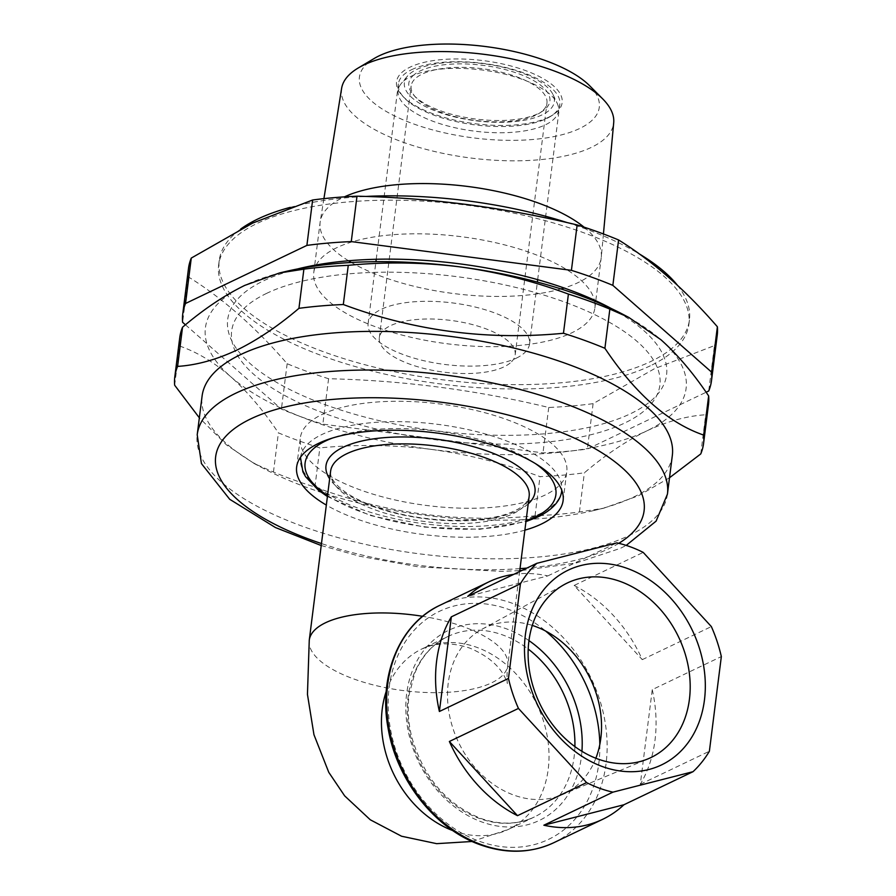 <?xml version="1.0" encoding="UTF-8"?>
<svg xmlns="http://www.w3.org/2000/svg" width="896" height="896" viewBox="0 0 896 896"><rect width="100%" height="100%" fill="white"/><g stroke="black" fill="none" stroke-linecap="round" stroke-linejoin="round"><path stroke-width="0.67" stroke-dasharray="4.48 3.36" d="M594.619 301.157A141.658 53.995 7.2 0 1 594.877 308A141.658 53.995 7.2 0 1 571.816 332.808A141.658 53.995 7.2 0 1 410.682 337.221A141.658 53.995 7.2 0 1 313.779 272.485A141.658 53.995 7.2 0 1 315.728 265.933M316.21 264.97A141.658 53.995 7.2 0 1 336.84 247.666A141.658 53.995 7.2 0 1 488.23 241.136A141.658 53.995 7.2 0 1 594.384 300.115M584.046 227.147A141.658 53.995 7.2 0 1 601.294 257.074A141.658 53.995 7.2 0 1 601.216 257.757A141.658 53.995 7.2 0 1 578.166 282.576A141.658 53.995 7.2 0 1 564.122 287.997M560.941 288.949A141.658 53.995 7.2 0 1 351.389 262.472M348.544 260.77A141.658 53.995 7.2 0 1 320.13 222.253A141.658 53.995 7.2 0 1 320.23 221.57A141.658 53.995 7.2 0 1 343.19 197.434A141.658 53.995 7.2 0 1 344.378 196.874M650.328 365.803A236.981 90.328 7.2 0 1 380.766 373.173A236.981 90.328 7.2 0 1 218.669 264.88A236.981 90.328 7.2 0 1 257.242 223.373A236.981 90.328 7.2 0 1 526.792 216.003A236.981 90.328 7.2 0 1 688.89 324.285A236.981 90.328 7.2 0 1 650.328 365.803M677.387 285.219A236.981 90.328 7.2 0 1 689.438 319.939A236.981 90.328 7.2 0 1 650.877 361.458A236.981 90.328 7.2 0 1 381.315 368.827A236.981 90.328 7.2 0 1 219.218 260.534A236.981 90.328 7.2 0 1 240.632 229.096M188.496 268.43A266.47 101.573 7.2 0 0 188.35 276.898C222.275 297.954 255.203 326.894 287.146 363.709A266.47 101.573 7.2 0 0 328.586 378.728C402.965 380.43 476.347 390.006 548.733 407.478A266.47 101.573 7.2 0 0 593.107 403.659L654.528 368.682L714.448 345.598L708.714 391.003M341.622 88.346A137.133 52.27 -172.8 0 0 434.504 151.48A137.133 52.27 -172.8 0 0 591.304 147.403A137.133 52.27 -172.8 0 0 613.704 122.718M589.658 85.758A120.882 46.077 7.2 0 1 579.611 128.52A120.882 46.077 7.2 0 1 417.357 125.25A120.882 46.077 7.2 0 1 374.114 58.531M548.576 117.275A83.474 31.819 -172.8 0 0 553.146 114.744A83.474 31.819 -172.8 0 0 521.114 69.026A83.474 31.819 -172.8 0 0 410.122 67.11A83.474 31.819 -172.8 0 0 402.259 95.682A83.474 31.819 -172.8 0 0 470.826 123.144A83.474 31.819 -172.8 0 0 548.576 117.275M411.622 69.675A81.368 31.013 7.2 0 1 504.168 67.144A81.368 31.013 7.2 0 1 559.821 104.328A81.368 31.013 7.2 0 1 551.04 116.099A81.368 31.013 7.2 0 1 546.582 118.574A81.368 31.013 7.2 0 1 470.803 124.298A81.368 31.013 7.2 0 1 403.962 97.518A81.368 31.013 7.2 0 1 398.384 83.933A81.368 31.013 7.2 0 1 411.622 69.675M516.32 358.165A81.368 31.013 -172.8 0 0 529.558 343.907A81.368 31.013 -172.8 0 0 473.906 306.734A81.368 31.013 -172.8 0 0 381.36 309.266A81.368 31.013 -172.8 0 0 368.11 323.512A81.368 31.013 -172.8 0 0 423.763 360.696A81.368 31.013 -172.8 0 0 516.32 358.165M297.629 268.934A221.189 84.302 -172.8 0 0 263.693 280.773A221.189 84.302 -172.8 0 0 326.234 405.082A221.189 84.302 -172.8 0 0 630.571 413.706A221.189 84.302 -172.8 0 0 611.408 308.582M185.45 324.8L281.4 409.114A266.47 101.573 -172.8 0 0 322.851 424.133L542.987 452.883A266.47 101.573 -172.8 0 0 587.362 449.064L706.115 392.246M328.586 378.728L322.851 424.133M548.733 407.478L542.987 452.883M593.107 403.659L587.362 449.064M717.237 335.227A266.47 101.573 7.2 0 1 714.448 345.598M188.35 276.898L182.616 322.302M287.146 363.709L281.4 409.114M290.226 207.368A236.981 90.328 7.2 0 1 365.579 196.448M567.493 222.69A236.981 90.328 7.2 0 1 639.341 253.949M595.851 758.251A91.974 73.17 -115.6 0 1 561.501 794.942A91.974 73.17 -115.6 0 1 513.867 795.11A91.974 73.17 -115.6 0 1 449.389 714.661A91.974 73.17 -115.6 0 1 482.16 629.149A91.974 73.17 -115.6 0 1 532.291 625.419M574.134 585.458A131.656 104.742 -115.6 0 1 642.275 659.646L574.134 585.458L643.216 552.406M642.275 659.646L711.357 626.584M652.254 689.64A131.656 104.742 -115.6 0 1 640.304 784.291L652.254 689.64L721.336 656.578M640.304 784.291L709.386 751.24M561.725 490.582A131.656 50.176 7.2 0 1 540.299 513.643A131.656 50.176 7.2 0 1 390.544 517.742A131.656 50.176 7.2 0 1 300.485 457.587M300.53 457.229A131.656 50.176 7.2 0 1 321.91 434.515A131.656 50.176 7.2 0 1 471.229 430.326A131.656 50.176 7.2 0 1 561.77 490.235M513.71 574.37A131.656 104.742 -115.6 0 1 547.803 575.915L467.701 596.389M547.803 575.915L616.885 542.864M672.325 455.482A236.981 90.328 7.2 0 1 633.752 496.989A236.981 90.328 7.2 0 1 593.712 510.563A236.981 90.328 7.2 0 1 264.533 468.978A236.981 90.328 7.2 0 1 202.093 396.077M669.502 477.758L638.467 495.79L603.714 508.2L579.421 511.997A266.47 101.573 7.2 0 1 535.046 515.805C459.928 523.219 386.546 513.643 314.899 487.054A266.47 101.573 7.2 0 1 273.459 472.046L254.419 463.669L226.52 444.942L199.349 417.827M322.168 414.411A134.288 51.184 7.2 0 1 474.925 410.234A134.288 51.184 7.2 0 1 566.776 471.598A134.288 51.184 7.2 0 1 544.925 495.118A134.288 51.184 7.2 0 1 392.168 499.296A134.288 51.184 7.2 0 1 300.317 437.931A134.288 51.184 7.2 0 1 322.168 414.411M524.877 530.152A134.288 51.184 7.2 0 1 326.334 505.075M431.536 449.422A242.245 92.333 7.2 0 1 230.63 376.622C247.274 391.496 263.2 410.245 278.41 432.858A266.47 101.573 7.2 0 0 319.85 447.877C357.202 444.27 394.43 444.786 431.536 449.422C468.675 454.496 504.818 463.568 539.997 476.627A266.47 101.573 7.2 0 0 584.371 472.819C605.349 454.955 626.114 441.011 646.666 430.954A242.245 92.333 7.2 0 1 431.536 449.422M622.261 313.992A242.245 92.333 7.2 0 1 660.867 339.685A242.245 92.333 7.2 0 1 646.666 430.954C667.038 421.389 686.717 415.99 705.712 414.747A266.47 101.573 7.2 0 0 708.501 404.387M174.664 385.224L179.614 346.046A266.47 101.573 7.2 0 1 179.76 337.59M179.614 346.046C196.952 352.016 213.965 362.208 230.63 376.622A242.245 92.333 7.2 0 1 244.843 285.354A242.245 92.333 7.2 0 1 285.768 271.488M266.762 293.306A215.813 82.253 -172.8 0 0 327.79 414.602A215.813 82.253 -172.8 0 0 624.736 423.013A215.813 82.253 -172.8 0 0 563.707 301.717A215.813 82.253 -172.8 0 0 266.762 293.306M273.459 472.046L278.41 432.858M314.899 487.054L319.85 447.877M535.046 515.805L539.997 476.627M579.421 511.997L584.371 472.819M700.762 453.925L705.712 414.747M414.019 74.805A71.098 27.093 -172.8 0 0 413.683 95.166A71.098 27.093 -172.8 0 0 475.955 119.078A71.098 27.093 -172.8 0 0 542.203 111.395A71.098 27.093 -172.8 0 0 544.678 109.592A71.098 27.093 -172.8 0 0 506.162 69.843A71.098 27.093 -172.8 0 0 414.019 74.805M541.946 111.362A68.466 26.096 7.2 0 1 539.571 113.098A68.466 26.096 7.2 0 1 475.776 120.501A68.466 26.096 7.2 0 1 415.811 97.474A68.466 26.096 7.2 0 1 411.118 86.027A68.466 26.096 7.2 0 1 416.136 77.862A68.466 26.096 7.2 0 1 493.797 70.56A68.466 26.096 7.2 0 1 546.963 103.197A68.466 26.096 7.2 0 1 541.946 111.362M409.909 73.707A75.566 28.806 7.2 0 1 486.741 64.131A75.566 28.806 7.2 0 1 553.022 94.595A75.566 28.806 7.2 0 1 548.789 110.69A75.566 28.806 7.2 0 1 454.395 116.861A75.566 28.806 7.2 0 1 407.389 76.194A75.566 28.806 7.2 0 1 409.909 73.707M552.574 120.344A80.842 30.811 -172.8 0 0 557.11 103.13A80.842 30.811 -172.8 0 0 486.192 70.549A80.842 30.811 -172.8 0 0 404.006 80.786A80.842 30.811 -172.8 0 0 401.318 83.451A80.842 30.811 -172.8 0 0 451.595 126.941A80.842 30.811 -172.8 0 0 552.574 120.344M510.16 363.026A68.466 26.096 7.2 0 1 432.488 370.328A68.466 26.096 7.2 0 1 379.333 337.691A68.466 26.096 7.2 0 1 384.339 329.526A68.466 26.096 7.2 0 1 462.011 322.213A68.466 26.096 7.2 0 1 515.178 354.85A68.466 26.096 7.2 0 1 510.16 363.026M309.254 640.27A100.061 38.136 -172.8 0 0 353.842 678.978A100.061 38.136 -172.8 0 0 491.512 682.875A100.061 38.136 -172.8 0 0 507.797 665.347A100.061 38.136 -172.8 0 0 463.21 626.64A100.061 38.136 -172.8 0 0 422.643 616.314M452.85 830.614A100.061 79.598 64.4 0 0 453.634 830.906A100.061 79.598 64.4 0 0 508.424 829.394A100.061 79.598 64.4 0 0 548.218 769.194A100.061 79.598 64.4 0 0 476.829 647.349A100.061 79.598 64.4 0 0 422.038 648.872A100.061 79.598 64.4 0 0 386.221 691.365M553.717 842.744A131.656 104.742 64.4 0 0 604.912 720.989A131.656 104.742 64.4 0 0 512.142 603.221A131.656 104.742 64.4 0 0 440.059 605.214M599.827 744.419A126.392 100.542 -115.6 0 1 479.371 841.288A126.392 100.542 -115.6 0 1 389.189 687.378A126.392 100.542 -115.6 0 1 508.659 609.426A126.392 100.542 -115.6 0 1 545.563 630.997M574.885 746.603A100.061 79.598 -115.6 0 1 574.123 756.806A100.061 79.598 -115.6 0 1 534.33 816.995A100.061 79.598 -115.6 0 1 479.539 818.507A100.061 79.598 -115.6 0 1 408.15 696.662A100.061 79.598 -115.6 0 1 447.944 636.474A100.061 79.598 -115.6 0 1 502.734 634.962A100.061 79.598 -115.6 0 1 528.203 649.051M528.954 640.606A105.325 83.787 64.4 0 0 506.218 628.746A105.325 83.787 64.4 0 0 406.661 693.706A105.325 83.787 64.4 0 0 481.813 821.968A105.325 83.787 64.4 0 0 581.93 751.318M330.613 471.206A100.061 38.136 -172.8 0 0 399.056 516.925A100.061 38.136 -172.8 0 0 512.87 513.811A100.061 38.136 -172.8 0 0 529.155 496.283C527.878 503.709 518.728 509.163 514.965 510.642C492.072 522.256 440.574 523.858 398.138 513.43C377.339 508.424 360.606 501.906 347.962 493.864C329.134 481.298 330.366 473.2 330.613 471.206M528.192 503.888A105.325 40.141 7.2 0 1 517.843 510.563A105.325 40.141 7.2 0 1 414.176 517.082A105.325 40.141 7.2 0 1 329.65 478.811M327.533 495.578A126.392 48.171 -172.8 0 0 526.075 520.654M535.539 463.669A126.392 48.171 -172.8 0 0 332.539 438.021M667.442 494.122A236.981 90.328 7.2 0 1 628.869 535.64A236.981 90.328 7.2 0 1 359.307 543.01A236.981 90.328 7.2 0 1 197.21 434.717M618.8 543.312A215.914 82.298 7.2 0 1 608.955 548.632A215.914 82.298 7.2 0 1 526.826 568.098M520.016 568.635A215.914 82.298 7.2 0 1 321.474 543.558M313.779 272.485L320.13 222.253M218.669 264.88L219.218 260.534M323.915 198.643L320.23 221.57M551.04 116.099L553.146 114.744M529.558 343.907L537.376 282.072M537.678 279.664L559.821 104.328M368.11 323.512L375.928 261.677M376.23 259.269L398.384 83.933M403.962 97.518L402.259 95.682M603.434 233.957L601.294 257.074M688.89 324.285L689.438 319.939M594.877 308L601.216 257.757M472.147 841.478L508.424 829.394L534.33 816.995C517.899 824.667 500.035 825.126 480.726 818.395C446.802 804.53 423.92 777.795 412.07 738.192C408.206 723.274 407.243 708.747 409.158 694.613L414.837 673.03C421.96 655.95 433.003 643.765 447.944 636.474L422.038 648.872L429.856 646.005C441.818 642.589 455.112 643.283 469.717 648.077C487.379 655.648 499.128 665.448 504.986 677.488L507.416 683.558C506.968 682.662 506.722 670.936 507.797 665.347L519.646 571.525M482.16 629.149L564.57 584.394M327.41 496.541L370.272 515.48L424.402 527.106L479.73 529.312L525.952 521.618M561.501 794.942L648.054 758.845M593.712 510.563L603.714 508.2M264.533 468.978L254.419 463.669M321.227 545.53L359.934 556.282L418.197 566.821L501.424 571.379L519.77 570.606M521.853 570.472L576.262 562.979L620.491 548.307L626.214 545.406M563.114 500.573L566.776 471.598M296.654 466.917L300.317 437.931M539.571 113.098L542.203 111.395M415.811 97.474L413.683 95.166M553.022 94.595L557.11 103.13M379.333 337.691L411.118 86.027M515.178 354.85L546.963 103.197M407.389 76.194L401.318 83.451"/><path stroke-width="1.34" d="M315.728 265.933A141.658 53.995 7.2 0 1 316.21 264.97M564.122 287.997A141.658 53.995 7.2 0 1 560.941 288.949M351.389 262.472A141.658 53.995 7.2 0 1 348.544 260.77M240.632 229.096A236.981 90.328 7.2 0 1 257.79 219.027A236.981 90.328 7.2 0 1 290.226 207.368M182.762 313.846L188.496 268.43A266.47 101.573 7.2 0 1 191.274 258.07L185.539 303.475A266.47 101.573 -172.8 0 0 182.762 313.846A266.47 101.573 -172.8 0 0 182.616 322.302L185.45 324.8M706.115 392.246L708.714 391.003A266.47 101.573 -172.8 0 0 711.502 380.632L717.237 335.227A266.47 101.573 7.2 0 0 717.382 326.771C685.451 289.946 652.512 261.016 618.587 239.96A266.47 101.573 7.2 0 0 577.147 224.941C504.762 207.48 431.379 197.893 357 196.19A266.47 101.573 7.2 0 0 312.626 199.998L252.706 223.082L191.274 258.07M603.434 233.957L613.704 122.718A137.133 52.27 -172.8 0 0 602.706 98.896A137.133 52.27 -172.8 0 0 489.597 55.07A137.133 52.27 -172.8 0 0 363.854 64.994A137.133 52.27 -172.8 0 0 358.198 68.006A137.133 52.27 -172.8 0 0 341.622 88.346L323.915 198.643M358.198 68.006L374.114 58.531A120.882 46.077 7.2 0 1 379.086 55.866A120.882 46.077 7.2 0 1 489.933 47.13A120.882 46.077 7.2 0 1 589.658 85.758L602.706 98.896M344.378 196.874A141.658 53.995 7.2 0 1 584.046 227.147M611.408 308.582A221.189 84.302 -172.8 0 0 297.629 268.934M711.502 380.632A266.47 101.573 -172.8 0 0 711.648 372.176L612.853 285.365A266.47 101.573 -172.8 0 0 571.413 270.346L351.266 241.595A266.47 101.573 -172.8 0 0 306.891 245.403L185.539 303.475M717.382 326.771L711.648 372.176M618.587 239.96L612.853 285.365M577.147 224.941L571.413 270.346M357 196.19L351.266 241.595M312.626 199.998L306.891 245.403M365.579 196.448A236.981 90.328 7.2 0 1 567.493 222.69M639.341 253.949A236.981 90.328 7.2 0 1 677.387 285.219M594.384 300.115A141.658 53.995 7.2 0 1 594.619 301.157M620.368 581.493A96.779 76.989 64.4 0 0 564.57 584.394A96.779 76.989 64.4 0 0 528.886 641.178A96.779 76.989 64.4 0 0 597.934 759.035A96.779 76.989 64.4 0 0 648.054 758.845A96.779 76.989 64.4 0 0 689.416 699.35A96.779 76.989 64.4 0 0 620.368 581.493M525.347 635.062A107.99 85.904 -115.6 0 1 627.413 568.467A107.99 85.904 -115.6 0 1 704.458 699.955A107.99 85.904 -115.6 0 1 602.392 766.55A107.99 85.904 -115.6 0 1 525.347 635.062M532.291 625.419A91.974 73.17 -115.6 0 1 535.181 626.405A91.974 73.17 -115.6 0 1 595.851 758.251M643.216 552.406A131.656 104.742 64.4 0 0 630.157 546.75A131.656 104.742 64.4 0 0 616.885 542.864L536.782 563.338A131.656 104.742 64.4 0 0 520.43 583.789L508.469 678.44A131.656 104.742 64.4 0 0 518.448 708.434L586.589 782.611A131.656 104.742 64.4 0 0 599.648 788.267A131.656 104.742 64.4 0 0 612.931 792.154L693.022 771.691A131.656 104.742 64.4 0 0 709.386 751.24L721.336 656.578A131.656 104.742 64.4 0 0 711.357 626.584L643.216 552.406M623.952 804.742A131.656 104.742 -115.6 0 1 602.65 819.325A131.656 104.742 -115.6 0 1 543.85 825.216L623.952 804.742L693.022 771.691M543.85 825.216L612.931 792.154M327.41 496.541L318.27 490.078L305.592 476.694L302.915 471.901L300.485 457.587A131.656 50.176 7.2 0 1 300.53 457.229M536.782 563.338L467.701 596.389A131.656 104.742 -115.6 0 1 488.992 581.806A131.656 104.742 -115.6 0 1 513.71 574.37M439.387 711.491A131.656 104.742 -115.6 0 1 451.349 616.84L439.387 711.491L508.469 678.44M451.349 616.84L520.43 583.789M517.507 815.674A131.656 104.742 -115.6 0 1 449.366 741.485L517.507 815.674L586.589 782.611M449.366 741.485L518.448 708.434M561.77 490.235A131.656 50.176 7.2 0 1 561.725 490.582C561.232 497.392 556.27 507.83 538.205 516.813L525.952 521.618M202.093 396.077A236.981 90.328 7.2 0 1 240.666 354.57A236.981 90.328 7.2 0 1 510.227 347.189A236.981 90.328 7.2 0 1 672.325 455.482L667.442 494.122A236.981 90.328 7.2 0 0 505.344 385.84A236.981 90.328 7.2 0 0 235.782 393.21A236.981 90.328 7.2 0 0 197.21 434.717L202.093 396.077M199.349 417.827L174.664 385.224A266.47 101.573 7.2 0 1 174.81 376.768A266.47 101.573 7.2 0 1 177.598 366.397C196.47 365.187 216.16 359.778 236.645 350.19C257.074 340.234 277.838 326.278 298.939 308.336A266.47 101.573 7.2 0 1 343.314 304.517C414.142 330.994 487.525 340.581 563.461 333.267A266.47 101.573 7.2 0 1 604.901 348.286C635.51 394.005 668.438 422.946 703.696 435.098A266.47 101.573 7.2 0 1 703.55 443.565A266.47 101.573 7.2 0 1 700.762 453.925L669.502 477.758M326.334 505.075A134.288 51.184 7.2 0 1 296.654 466.917A134.288 51.184 7.2 0 1 318.506 443.386A134.288 51.184 7.2 0 1 471.262 439.208A134.288 51.184 7.2 0 1 563.114 500.573A134.288 51.184 7.2 0 1 541.262 524.104A134.288 51.184 7.2 0 1 524.877 530.152M703.696 435.098L708.646 395.92C693.414 373.262 677.488 354.514 660.867 339.685L628.891 317.475L609.851 309.109A266.47 101.573 7.2 0 0 568.411 294.09C533.165 281.008 497.011 271.936 459.962 266.885A242.245 92.333 7.2 0 1 622.261 313.992L628.891 317.475M708.646 395.92A266.47 101.573 7.2 0 1 708.501 404.387L703.55 443.565M174.81 376.768L179.76 337.59A266.47 101.573 7.2 0 1 182.538 327.219C203.515 309.366 224.28 295.411 244.843 285.354L279.597 272.944L303.89 269.158A266.47 101.573 7.2 0 1 348.264 265.339C385.538 261.744 422.778 262.259 459.962 266.885A242.245 92.333 7.2 0 0 285.768 271.488L279.597 272.944M298.939 308.336L303.89 269.158M177.598 366.397L182.538 327.219M604.901 348.286L609.851 309.109M563.461 333.267L568.411 294.09M343.314 304.517L348.264 265.339M422.643 616.314A100.061 38.136 -172.8 0 0 325.539 622.742A100.061 38.136 -172.8 0 0 309.254 640.27L307.451 694.389L313.958 734.72L328.765 772.318L344.658 795.872L370.283 819.784L401.554 836.226L436.643 843.662L472.147 841.478M386.221 691.365A100.061 79.598 64.4 0 0 382.245 709.061A100.061 79.598 64.4 0 0 452.85 830.614M553.717 842.744C530.858 853.294 506.442 854 480.458 844.861C435.445 829.214 396.984 780.674 388.192 728.806C377.989 676.077 399.582 623.762 440.059 605.214A131.656 104.742 64.4 0 0 388.864 726.97A131.656 104.742 64.4 0 0 481.634 844.738A131.656 104.742 64.4 0 0 553.717 842.744L602.65 819.325M545.563 630.997A126.392 100.542 -115.6 0 1 599.827 744.419M519.646 571.525L529.155 496.283A100.061 38.136 -172.8 0 0 460.712 450.565A100.061 38.136 -172.8 0 0 346.898 453.678A100.061 38.136 -172.8 0 0 330.613 471.206L309.254 640.27M329.65 478.811A105.325 40.141 7.2 0 1 343.146 447.261A105.325 40.141 7.2 0 1 478.262 448.101A105.325 40.141 7.2 0 1 528.192 503.888M332.539 438.021A126.392 48.171 -172.8 0 0 325.674 440.933A126.392 48.171 -172.8 0 0 327.533 495.578M526.075 520.654A126.392 48.171 -172.8 0 0 535.315 516.891A126.392 48.171 -172.8 0 0 535.539 463.669M528.203 649.051A100.061 79.598 -115.6 0 1 574.885 746.603M581.93 751.318A105.325 83.787 64.4 0 0 528.954 640.606M526.826 568.098A215.914 82.298 7.2 0 1 520.016 568.635M321.474 543.558A215.914 82.298 7.2 0 1 250.813 418.858A215.914 82.298 7.2 0 1 539.75 424.424A215.914 82.298 7.2 0 1 618.8 543.312M537.376 282.072L537.678 279.664M375.928 261.677L376.23 259.269M440.059 605.214L488.992 581.806M197.21 434.717L201.432 463.59L229.701 499.285L275.419 527.531L321.227 545.53M519.77 570.606L521.853 570.472M626.214 545.406L656.085 521.147L667.442 494.122"/></g></svg>
